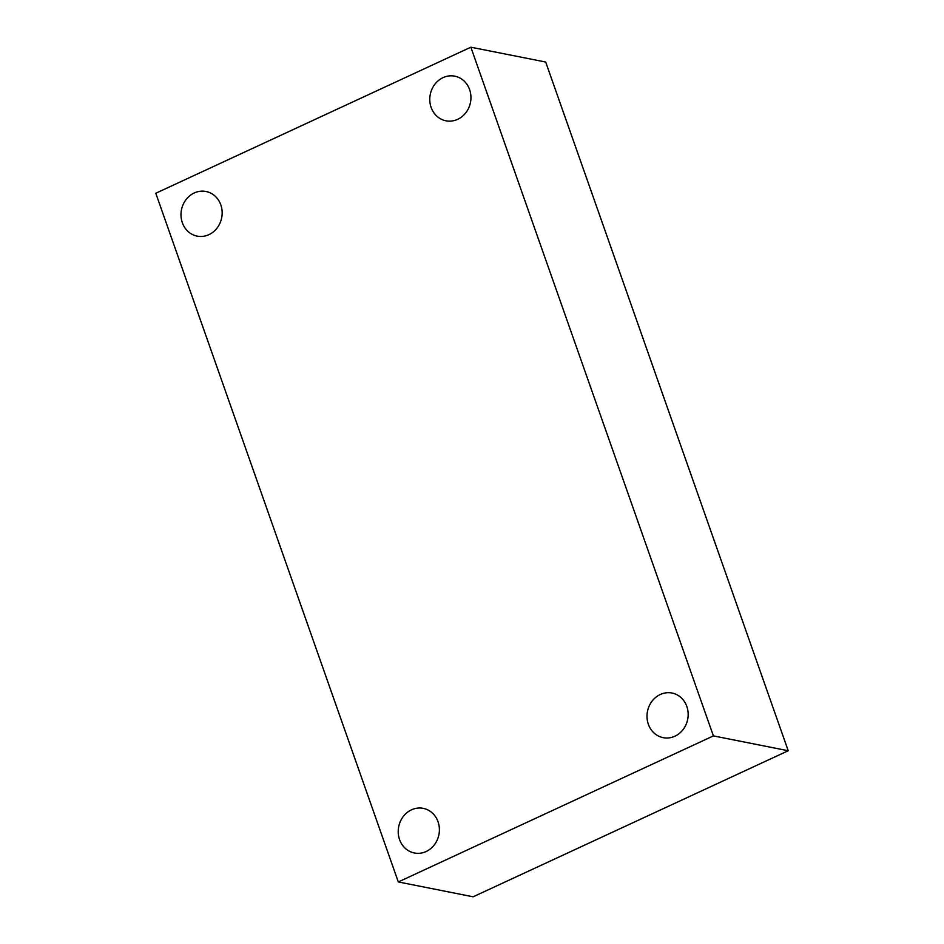 <?xml version="1.0" encoding="UTF-8"?>
<svg xmlns="http://www.w3.org/2000/svg" width="944" height="944" viewBox="0 0 944 944"><rect width="100%" height="100%" fill="white"/><g stroke="black" fill="none" stroke-linecap="round" stroke-linejoin="round"><path stroke-width="1.42" d="M398.309 881.956L155.784 193.26L470.855 47.2L713.393 735.895L398.309 881.956L473.145 896.8L788.216 750.74L713.393 735.895M788.216 750.74L545.691 62.044L470.855 47.2M660.257 694.513A22.75 20.497 -78.8 0 0 647.053 717.924A22.75 20.497 -78.8 0 0 663.16 737.665A22.75 20.497 -78.8 0 0 687.692 719.34A22.75 20.497 -78.8 0 0 672.022 693.038A22.75 20.497 -78.8 0 0 660.257 694.513M443.019 77.644A22.75 20.497 -78.8 0 0 429.827 101.055A22.75 20.497 -78.8 0 0 445.934 120.797A22.75 20.497 -78.8 0 0 470.466 102.471A22.75 20.497 -78.8 0 0 454.784 76.169A22.75 20.497 -78.8 0 0 443.019 77.644M194.24 192.965A22.75 20.497 -78.8 0 0 181.047 216.377A22.75 20.497 -78.8 0 0 197.154 236.118A22.75 20.497 -78.8 0 0 221.687 217.793A22.75 20.497 -78.8 0 0 206.004 191.49A22.75 20.497 -78.8 0 0 194.24 192.965M411.466 809.834A22.75 20.497 -78.8 0 0 398.274 833.245A22.75 20.497 -78.8 0 0 414.381 852.987A22.75 20.497 -78.8 0 0 438.913 834.661A22.75 20.497 -78.8 0 0 423.242 808.359A22.75 20.497 -78.8 0 0 411.466 809.834"/></g></svg>
